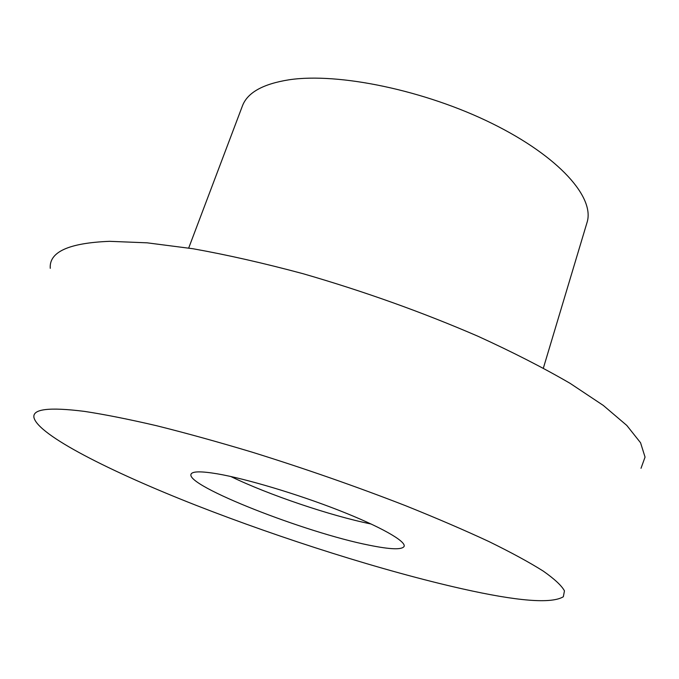<?xml version="1.0" encoding="UTF-8"?>
<svg xmlns="http://www.w3.org/2000/svg" width="679" height="679" viewBox="0 0 679 679"><rect width="100%" height="100%" fill="white"/><g stroke="black" fill="none" stroke-linecap="round" stroke-linejoin="round"><path stroke-width="1.02" d="M543.37 368.094L587.012 222.559C595.127 197.759 559.42 156.688 492.199 123.536C425.156 90.349 338.439 72.373 289.161 79.774C262.968 83.907 247.385 92.624 242.42 105.924L188.694 248.047M84.476 411.389C49.117 406.95 32.278 409.004 33.95 417.56C38.151 435.137 109.947 471.506 195.841 505.218C282.549 539.134 383.839 571.192 461.89 588.744C517.653 601.288 551.475 603.954 563.341 596.748L564.453 590.857C561.635 585.646 554.573 579.06 543.268 571.107C529.442 562.39 511.372 552.562 489.058 541.613C464.461 530.155 436.605 518.179 405.49 505.668C356.119 486.47 304.973 468.62 252.07 452.146C218.018 441.927 186.182 433.117 156.56 425.716C128.781 419.249 104.753 414.479 84.476 411.389M641.018 468.289L645.05 457.103L640.56 442.759L626.793 425.427L603.308 405.431L570.122 383.355C543.412 367.823 512.67 352.104 477.88 336.215C422.296 312.187 364.063 291.367 303.173 273.739C263.953 263.206 227.227 254.871 192.989 248.743L147.148 242.827L109.616 241.325C68.774 242.955 48.99 251.951 50.263 268.332M369.198 545.195C390.476 549.532 402.112 549.922 404.132 546.357C406.05 541.18 380.342 526.548 338.736 510.269C297.215 494.006 246.087 478.746 217.348 473.832C200.984 471.099 192.208 471.234 191.037 474.231C185.503 485.74 305.864 532.82 369.198 545.195M230.775 476.497C268.103 494.651 330.503 515.777 371.184 524.027"/></g></svg>
